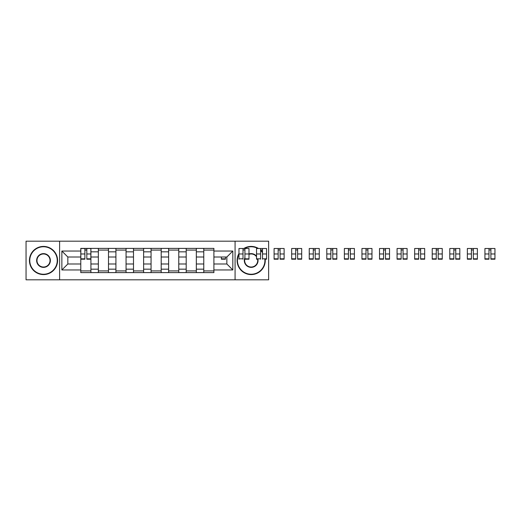 <?xml version="1.0" encoding="UTF-8"?>
<svg xmlns="http://www.w3.org/2000/svg" width="521" height="521" viewBox="0 0 521 521"><rect width="100%" height="100%" fill="white"/><g stroke="black" fill="none" stroke-linecap="round" stroke-linejoin="round"><path stroke-width="0.78" d="M235.075 279.816L268.634 279.816L268.634 241.184L26.05 241.184L26.05 279.816L235.075 279.816L235.075 241.184M98.352 272.607L98.352 251.825L90.921 251.825L90.921 272.607M90.921 251.825L90.921 248.393M98.352 251.825L98.352 248.393M108.492 248.393L108.492 272.607M115.922 272.607L115.922 248.393M126.056 248.393L126.056 272.607M133.493 272.607L133.493 248.393M143.627 248.393L143.627 272.607M151.057 272.607L151.057 248.393M161.197 248.393L161.197 272.607M168.628 272.607L168.628 248.393M178.768 248.393L178.768 272.607M186.199 272.607L186.199 248.393M196.332 248.393L196.332 272.607M203.77 272.607L203.77 248.393M203.77 263.991L196.332 263.991M186.199 263.991L178.768 263.991M168.628 263.991L161.197 263.991M151.057 263.991L143.627 263.991M133.493 263.991L126.056 263.991M115.922 263.991L108.492 263.991M98.352 263.991L90.921 263.991M203.77 257.009L196.332 257.009M186.199 257.009L178.768 257.009M168.628 257.009L161.197 257.009M151.057 257.009L143.627 257.009M133.493 257.009L126.056 257.009M115.922 257.009L108.492 257.009M98.352 257.009L90.921 257.009M67.834 263.991L80.781 263.991L80.781 257.009L67.834 257.009L67.834 263.991L61.862 269.963L61.862 251.037L80.781 251.037L80.781 257.009M213.903 257.009L213.903 263.991L226.856 263.991L226.856 257.009L213.903 257.009L213.903 248.393L80.781 248.393L80.781 251.037M213.903 251.037L232.822 251.037L232.822 269.963L213.903 269.963L213.903 263.991M80.781 263.991L80.781 272.607L213.903 272.607L213.903 269.963M80.781 269.963L61.862 269.963M59.609 279.816L59.609 241.184M90.921 270.92L80.781 270.92M84.897 250.08L86.812 250.08M108.492 270.92L98.352 270.92M98.352 250.08L108.492 250.08M126.056 270.92L115.922 270.92M115.922 250.08L126.056 250.08M143.627 270.92L133.493 270.92M133.493 250.08L143.627 250.08M161.197 270.92L151.057 270.92M151.057 250.08L161.197 250.08M178.768 270.92L168.628 270.92M168.628 250.08L178.768 250.08M196.332 270.92L186.199 270.92M186.199 250.08L196.332 250.08M213.903 270.92L203.77 270.92M203.77 250.08L213.903 250.08M61.862 251.037L67.834 257.009M226.856 263.991L232.822 269.963M226.856 257.009L232.822 251.037M86.812 259.204L86.812 248.504L90.862 248.504L90.862 259.204L86.812 259.204M84.897 249.969L86.812 249.969M84.897 248.504L80.84 248.504L80.84 259.204L84.897 259.204L84.897 248.504L86.812 248.504M43.503 274.241A13.741 13.741 0 0 0 57.245 260.5A13.741 13.741 0 0 0 43.503 246.759A13.741 13.741 0 0 0 29.769 260.5A13.741 13.741 0 0 0 43.503 274.241M43.503 246.42A14.08 14.08 0 0 1 57.584 260.5A14.08 14.08 0 0 1 43.503 274.58A14.08 14.08 0 0 1 29.43 260.5A14.08 14.08 0 0 1 43.503 246.42M43.503 267.371A6.871 6.871 0 0 1 36.639 260.5A6.871 6.871 0 0 1 43.503 253.629A6.871 6.871 0 0 1 50.374 260.5A6.871 6.871 0 0 1 43.503 267.371M43.503 253.968A6.532 6.532 0 0 0 36.971 260.5A6.532 6.532 0 0 0 43.503 267.032A6.532 6.532 0 0 0 50.036 260.5A6.532 6.532 0 0 0 43.503 253.968M238.963 254.215A13.741 13.741 0 0 0 251.181 274.241A13.741 13.741 0 0 0 264.818 258.82M262.499 252.711A13.741 13.741 0 0 0 260.585 250.484M257.882 248.504A13.741 13.741 0 0 0 244.479 248.504M243.808 248.504A14.08 14.08 0 0 1 258.553 248.504M260.585 250.021A14.08 14.08 0 0 1 262.499 252.131M265.156 258.82A14.08 14.08 0 0 1 251.181 274.58A14.08 14.08 0 0 1 238.963 253.512M257.843 258.82A6.871 6.871 0 0 1 251.181 267.371A6.871 6.871 0 0 1 244.929 257.648M243.014 259.204L243.014 248.504L244.929 248.504L244.929 259.204L248.986 259.204L248.986 253.974A6.871 6.871 0 0 1 256.527 256.189M256.527 256.749A6.532 6.532 0 0 0 248.986 254.346M244.929 258.605A6.532 6.532 0 0 0 251.181 267.032A6.532 6.532 0 0 0 257.491 258.82M221.392 257.009L221.392 259.204L225.45 259.204L225.45 257.009M244.929 253.974L248.986 253.974L248.986 248.504L244.929 248.504M243.014 249.969L244.929 249.969M238.963 259.204L238.963 248.504L243.014 248.504M262.499 259.204L262.499 248.504L266.557 248.504L266.557 259.204L265.196 259.204M260.585 249.969L262.499 249.969M260.585 259.204L260.585 248.504L262.499 248.504M257.582 259.204L256.527 259.204L256.527 248.504L260.585 248.504M280.07 259.204L280.07 248.504L284.121 248.504L284.121 259.204L280.07 259.204M278.155 249.969L280.07 249.969M278.155 248.504L274.098 248.504L274.098 259.204L278.155 259.204L278.155 248.504L280.07 248.504M297.634 259.204L297.634 248.504L301.692 248.504L301.692 259.204L297.634 259.204M295.72 249.969L297.634 249.969M295.72 248.504L291.669 248.504L291.669 259.204L295.72 259.204L295.72 248.504L297.634 248.504M315.205 259.204L315.205 248.504L319.262 248.504L319.262 259.204L315.205 259.204M313.29 249.969L315.205 249.969M313.29 248.504L309.24 248.504L309.24 259.204L313.29 259.204L313.29 248.504L315.205 248.504M332.776 259.204L332.776 248.504L336.827 248.504L336.827 259.204L332.776 259.204M330.861 249.969L332.776 249.969M330.861 248.504L326.804 248.504L326.804 259.204L330.861 259.204L330.861 248.504L332.776 248.504M350.346 259.204L350.346 248.504L354.397 248.504L354.397 259.204L350.346 259.204M348.432 249.969L350.346 249.969M348.432 248.504L344.374 248.504L344.374 259.204L348.432 259.204L348.432 248.504L350.346 248.504M367.911 259.204L367.911 248.504L371.968 248.504L371.968 259.204L367.911 259.204M365.996 249.969L367.911 249.969M365.996 248.504L361.945 248.504L361.945 259.204L365.996 259.204L365.996 248.504L367.911 248.504M385.481 259.204L385.481 248.504L389.539 248.504L389.539 259.204L385.481 259.204M383.567 249.969L385.481 249.969M383.567 248.504L379.516 248.504L379.516 259.204L383.567 259.204L383.567 248.504L385.481 248.504M403.052 259.204L403.052 248.504L407.103 248.504L407.103 259.204L403.052 259.204M401.137 249.969L403.052 249.969M401.137 248.504L397.08 248.504L397.08 259.204L401.137 259.204L401.137 248.504L403.052 248.504M420.623 259.204L420.623 248.504L424.674 248.504L424.674 259.204L420.623 259.204M418.708 249.969L420.623 249.969M418.708 248.504L414.651 248.504L414.651 259.204L418.708 259.204L418.708 248.504L420.623 248.504M438.187 259.204L438.187 248.504L442.244 248.504L442.244 259.204L438.187 259.204M436.272 249.969L438.187 249.969M436.272 248.504L432.222 248.504L432.222 259.204L436.272 259.204L436.272 248.504L438.187 248.504M455.758 259.204L455.758 248.504L459.815 248.504L459.815 259.204L455.758 259.204M453.843 249.969L455.758 249.969M453.843 248.504L449.786 248.504L449.786 259.204L453.843 259.204L453.843 248.504L455.758 248.504M473.328 259.204L473.328 248.504L477.379 248.504L477.379 259.204L473.328 259.204M471.414 249.969L473.328 249.969M471.414 248.504L467.357 248.504L467.357 259.204L471.414 259.204L471.414 248.504L473.328 248.504M490.893 259.204L490.893 248.504L494.95 248.504L494.95 259.204L490.893 259.204M488.978 249.969L490.893 249.969M488.978 248.504L484.927 248.504L484.927 259.204L488.978 259.204L488.978 248.504L490.893 248.504M186.199 251.825L178.768 251.825M168.628 251.825L161.197 251.825M151.057 251.825L143.627 251.825M133.493 251.825L126.056 251.825M115.922 251.825L108.492 251.825M203.77 251.825L196.332 251.825M186.199 269.175L178.768 269.175M168.628 269.175L161.197 269.175M151.057 269.175L143.627 269.175M133.493 269.175L126.056 269.175M115.922 269.175L108.492 269.175M98.352 269.175L90.921 269.175M203.77 269.175L196.332 269.175M86.812 258.82L90.862 258.82M86.812 253.974L90.862 253.974M80.84 258.82L84.897 258.82M80.84 253.974L84.897 253.974M221.392 258.82L225.45 258.82M244.929 258.82L248.986 258.82M238.963 258.82L243.014 258.82M238.963 253.974L243.014 253.974M262.499 258.82L266.557 258.82M262.499 253.974L266.557 253.974M256.527 258.82L260.585 258.82M256.527 253.974L260.585 253.974M280.07 258.82L284.121 258.82M280.07 253.974L284.121 253.974M274.098 258.82L278.155 258.82M274.098 253.974L278.155 253.974M297.634 258.82L301.692 258.82M297.634 253.974L301.692 253.974M291.669 258.82L295.72 258.82M291.669 253.974L295.72 253.974M315.205 258.82L319.262 258.82M315.205 253.974L319.262 253.974M309.24 258.82L313.29 258.82M309.24 253.974L313.29 253.974M332.776 258.82L336.827 258.82M332.776 253.974L336.827 253.974M326.804 258.82L330.861 258.82M326.804 253.974L330.861 253.974M350.346 258.82L354.397 258.82M350.346 253.974L354.397 253.974M344.374 258.82L348.432 258.82M344.374 253.974L348.432 253.974M367.911 258.82L371.968 258.82M367.911 253.974L371.968 253.974M361.945 258.82L365.996 258.82M361.945 253.974L365.996 253.974M385.481 258.82L389.539 258.82M385.481 253.974L389.539 253.974M379.516 258.82L383.567 258.82M379.516 253.974L383.567 253.974M403.052 258.82L407.103 258.82M403.052 253.974L407.103 253.974M397.08 258.82L401.137 258.82M397.08 253.974L401.137 253.974M420.623 258.82L424.674 258.82M420.623 253.974L424.674 253.974M414.651 258.82L418.708 258.82M414.651 253.974L418.708 253.974M438.187 258.82L442.244 258.82M438.187 253.974L442.244 253.974M432.222 258.82L436.272 258.82M432.222 253.974L436.272 253.974M455.758 258.82L459.815 258.82M455.758 253.974L459.815 253.974M449.786 258.82L453.843 258.82M449.786 253.974L453.843 253.974M473.328 258.82L477.379 258.82M473.328 253.974L477.379 253.974M467.357 258.82L471.414 258.82M467.357 253.974L471.414 253.974M490.893 258.82L494.95 258.82M490.893 253.974L494.95 253.974M484.927 258.82L488.978 258.82M484.927 253.974L488.978 253.974"/></g></svg>
